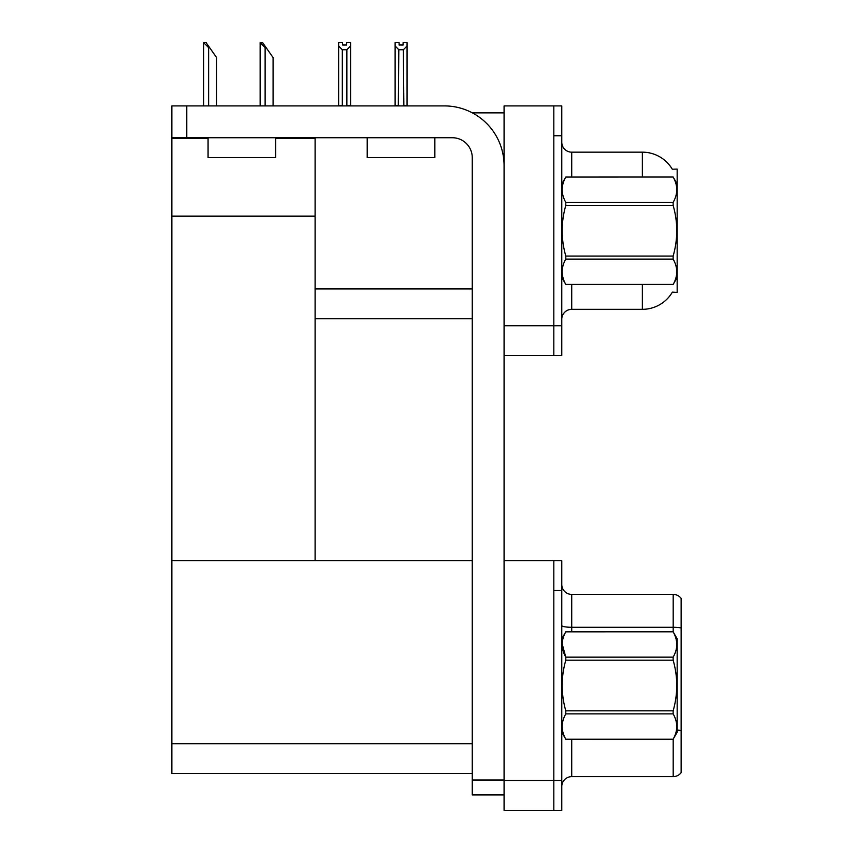 <?xml version="1.0" encoding="UTF-8"?>
<svg xmlns="http://www.w3.org/2000/svg" width="853" height="853" viewBox="0 0 853 853"><rect width="100%" height="100%" fill="white"/><g stroke="black" fill="none" stroke-linecap="round" stroke-linejoin="round"><path stroke-width="1.28" d="M472.381 112.873L504.08 112.873M472.253 288.932L315.098 288.932L315.098 216.118L171.858 216.118L171.858 105.911L186.775 105.911L186.775 137.738L452.357 137.738A19.896 19.896 0 0 1 472.253 157.634L472.253 780.015L504.08 780.015M553.821 560.688L553.821 810.35L561.775 810.35L561.775 560.688L504.08 560.688L504.08 105.911L553.821 105.911L553.821 355.584L504.08 355.584L504.08 325.739L553.821 325.739L553.821 355.584L561.775 355.584L561.775 325.739L553.821 325.739L553.821 135.755L561.775 135.755L561.775 325.739M315.098 318.777L472.253 318.777M672.281 169.203A34.813 34.813 0 0 0 642.352 152.165A34.813 34.813 0 0 1 672.281 169.203L677.165 169.075L677.165 292.419L672.377 292.121A34.813 34.813 0 0 1 642.352 309.33A34.813 34.813 0 0 0 672.207 292.419M275.7 138.538L315.098 138.538L315.098 137.738M315.098 138.538L315.098 560.688L171.858 560.688L171.858 216.118M171.858 138.538L208.068 138.538M504.08 355.584L504.08 810.35L553.821 810.35L553.821 590.521L561.775 590.521M472.253 773.543L171.858 773.543L171.858 560.688L472.253 560.688M561.775 319.278A9.948 9.948 0 0 1 571.723 309.33L642.352 309.33L642.352 284.454M553.821 105.911L561.775 105.911L561.775 135.755M642.352 177.029L642.352 152.165L571.723 152.165A9.948 9.948 0 0 1 561.775 142.216A9.948 9.948 0 0 0 571.723 152.165L571.723 177.029M681.142 736.843L681.142 768.67L681.142 736.843M561.775 786.573A9.948 9.948 0 0 1 571.723 776.635L673.188 776.635L673.188 739.156M681.142 598.38A9.948 9.948 0 0 0 673.188 594.402A9.948 9.948 0 0 1 681.142 598.38L681.142 772.647A9.948 9.948 0 0 1 673.188 776.635M681.142 627.968L681.142 628.661L681.142 627.968A9.948 1.727 180 0 0 673.188 627.286L673.188 594.402L571.723 594.402A9.948 9.948 0 0 1 561.775 584.454A9.948 9.948 0 0 0 571.723 594.402L571.723 631.806M677.165 730.083A9.948 1.727 180 0 1 681.142 730.626L681.142 731.32M403.864 105.911L403.373 49.751L398.809 49.751L395.12 45.955L395.12 42.65L399.097 42.65L399.097 45.006L403.085 45.006L399.097 45.006M403.085 45.006L403.085 42.65L407.062 42.65L407.062 45.955L403.373 49.751M403.373 105.409L407.062 105.911L407.062 45.955M398.809 49.751L398.319 105.911M395.12 45.955L395.12 105.911L395.12 45.955L395.12 105.409L398.809 105.409M346.585 45.006L342.607 45.006L346.585 45.006L346.585 42.65L350.562 42.65L350.562 45.955L346.883 49.751L342.309 49.751L342.309 105.409L338.63 105.911M342.309 49.751L338.63 45.955L338.63 42.65L342.607 42.65L342.607 45.006M338.63 45.955L338.63 105.409M350.562 45.955L350.562 105.409L346.883 105.409L346.883 49.751M260.613 42.65L262.628 42.65L266.115 47.619L265.123 47.619L260.144 42.65L260.144 105.911M273.077 105.911L273.077 57.567L266.115 47.619M204.112 42.65L206.127 42.65L209.614 47.619L208.622 47.619L203.643 42.65L203.643 105.911M216.577 105.911L216.577 57.567L209.614 47.619M504.08 794.932L472.253 794.932L472.253 780.015M504.08 165.589A59.678 59.678 0 0 0 444.402 105.911L186.775 105.911M186.775 137.738L171.858 137.738M367.216 137.738L367.216 157.634L434.859 157.634L434.859 137.738M208.068 137.738L208.068 157.634L275.7 157.634L275.7 137.738M677.165 183.992L673.145 177.029L565.795 177.061L673.145 177.029C677.954 185.538 677.954 193.972 673.145 202.374L673.145 205.424L565.795 205.424C560.975 222.26 560.975 239.139 565.795 256.06L565.795 259.109C560.986 267.511 560.986 275.956 565.795 284.433L673.145 284.433C677.954 276.02 677.954 267.586 673.145 259.109L565.795 259.109M565.795 256.06L673.145 256.06C677.954 239.139 677.954 222.26 673.145 205.424M673.145 256.06L673.145 259.109M677.165 277.492L673.145 284.454M561.775 277.492L565.795 284.454M561.775 183.992L565.795 177.061C560.986 185.464 560.986 193.908 565.795 202.374L565.795 205.424M565.795 284.433L673.145 284.433M565.795 202.374L673.145 202.374M561.775 638.769L565.795 631.828C560.986 640.24 560.986 648.675 565.795 657.151L673.145 657.151C677.954 648.749 677.954 640.304 673.145 631.828L677.165 638.769L677.165 732.269L673.145 739.199C677.954 730.797 677.954 722.352 673.145 713.886L565.795 713.886C560.986 722.288 560.986 730.722 565.795 739.199L673.145 739.231M673.145 657.151L673.145 660.201L565.795 660.201C560.975 677.037 560.975 693.915 565.795 710.837L565.795 713.886M565.795 710.837L673.145 710.837C677.954 693.915 677.954 677.037 673.145 660.201M673.145 710.837L673.145 713.886M565.795 631.806L673.145 631.806L565.795 631.828M561.775 732.269L565.795 739.231M562.148 643.866L565.795 657.151L565.795 660.201M565.795 739.199L673.145 739.199M504.08 780.506L561.775 780.506M171.858 743.709L472.253 743.709M571.723 284.454L571.723 309.33M571.723 739.231L571.723 776.635M673.188 631.87L673.188 627.286L571.723 627.286A9.948 1.727 0 0 1 561.775 625.558M265.123 105.911L265.123 47.619M208.622 105.911L208.622 47.619"/></g></svg>
